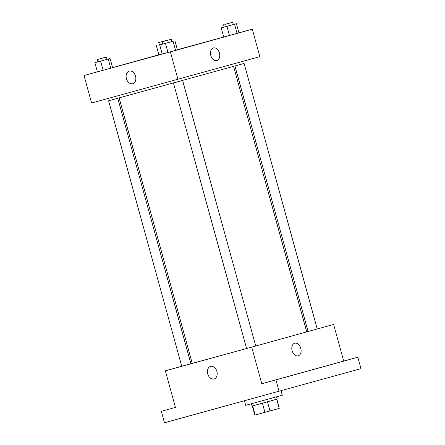 <?xml version="1.0" encoding="UTF-8"?>
<svg xmlns="http://www.w3.org/2000/svg" width="445" height="445" viewBox="0 0 445 445"><rect width="100%" height="100%" fill="white"/><g stroke="black" fill="none" stroke-linecap="round" stroke-linejoin="round"><path stroke-width="0.67" d="M276.712 399.243L279.238 408.393L276.918 399.187M279.238 408.393L254.846 415.113L252.326 405.957M252.66 405.868L255.18 415.024M262.405 403.192L264.925 412.348M276.584 396.829L277.207 399.098L269.592 401.212L252.031 406.035L251.403 403.765M267.473 401.796L269.993 410.952M244.439 400.823L245.679 405.323L251.047 403.86L282.302 395.238L281.073 390.771M317.224 328.95L333.622 324.455L343.712 361.079L357.83 357.207L360.978 368.655L164.478 422.75L161.324 411.308L175.43 407.397L161.324 411.308M357.83 357.207L275.922 379.88L279.076 391.322M275.922 379.88L261.805 383.751L251.72 347.128L165.351 370.813L175.441 407.436M214.062 378.995A6.53 4.734 74.5 0 1 207.754 373.956A6.53 4.734 74.5 0 1 210.58 366.407A6.53 4.734 74.5 0 1 216.882 371.442A6.53 4.734 74.5 0 1 214.062 378.995A6.53 4.734 74.5 0 1 207.754 373.956A6.53 4.734 74.5 0 1 210.58 366.407M306.705 331.837L308.068 331.464M337.432 362.836L346.127 360.439L337.432 362.836M275.945 379.858L284.639 377.46L275.945 379.858M343.712 361.079L261.805 383.751M119.127 97.878L192.262 363.393L251.164 347.261L306.711 331.87L233.575 66.35L119.127 97.878L233.575 66.35M333.622 324.455L251.72 347.128M165.351 370.813L181.738 366.274M190.888 363.743L192.257 363.365M244.094 63.451L234.938 65.971L308.074 331.492L312.657 330.24L317.229 328.972L244.094 63.451L236.195 65.621M117.764 98.25L108.608 100.776L181.744 366.296L186.321 365.039L190.899 363.771L117.764 98.25L109.865 100.425M298.189 355.822A6.53 4.495 -105.3 0 1 298.178 355.822A6.53 4.495 -105.3 0 1 292.12 350.716A6.53 4.495 -105.3 0 1 294.729 343.228A6.53 4.495 -105.3 0 1 300.787 348.329A6.53 4.495 -105.3 0 1 298.189 355.822A6.53 4.495 -105.3 0 1 298.178 355.822A6.53 4.495 -105.3 0 0 300.787 348.329A6.53 4.495 -105.3 0 0 294.724 343.228M178 81.58L179.252 81.229M246.586 348.513L173.45 82.992L182.606 80.473L174.707 82.642M236.401 23.702L221.198 27.896L236.401 23.702L238.921 32.858L252.287 29.181L259.858 56.649L91.587 103.001L84.022 75.533L97.383 71.834M252.287 29.181L170.385 51.854L177.95 79.316M170.385 51.854L84.022 75.533M132.727 83.716A6.53 4.734 74.5 0 1 126.419 78.676A6.53 4.734 74.5 0 1 129.245 71.133A6.53 4.734 74.5 0 1 135.553 76.162A6.53 4.734 74.5 0 1 132.727 83.721A6.53 4.734 74.5 0 1 126.419 78.676A6.53 4.734 74.5 0 1 129.245 71.133M237.074 33.381L223.718 37.052L237.074 33.381L234.554 24.225M107.045 59.335L110.071 58.506L112.591 67.662L110.744 68.18L97.388 71.856L110.744 68.18L108.218 59.024L94.863 62.701L107.045 59.341L106.416 57.049L97.26 59.574L106.416 57.049M177.388 49.718L223.707 37.018M112.579 67.629L158.871 54.813M174.907 40.723L177.433 49.879L162.23 54.073L175.586 50.402L173.061 41.246L159.705 44.917L173.061 41.246M162.186 53.928L158.876 54.835L162.186 53.928M216.854 60.542A6.53 4.495 -105.3 0 1 216.849 60.548A6.53 4.495 -105.3 0 1 210.785 55.436A6.53 4.495 -105.3 0 1 213.394 47.954A6.53 4.495 -105.3 0 1 219.452 53.055A6.53 4.495 -105.3 0 1 216.854 60.542A6.53 4.495 -105.3 0 1 216.849 60.548A6.53 4.495 -105.3 0 0 219.452 53.055A6.53 4.495 -105.3 0 0 213.394 47.954M158.748 42.553L167.904 40.033L158.748 42.553L159.382 44.839L162.692 43.938L159.377 44.834M156.356 45.679L158.876 54.835M226.95 26.322L229.47 35.478M221.198 27.896L223.718 37.052M224.847 24.419L232.746 22.25L224.847 24.419M110.071 58.506L108.218 59.024M100.62 61.121L103.14 70.277M94.863 62.701L97.388 71.856M112.591 67.662L110.744 68.18M165.462 43.337L167.982 52.493M159.705 44.917L162.23 54.073M177.433 49.879L175.586 50.402M163.354 41.441L171.253 39.271L163.354 41.441M182.606 80.473L255.742 345.993M223.59 24.77L224.219 27.062M232.746 22.25L233.375 24.536M97.26 59.574L97.889 61.861M162.097 41.791L162.731 44.083M171.253 39.271L171.887 41.557"/></g></svg>
